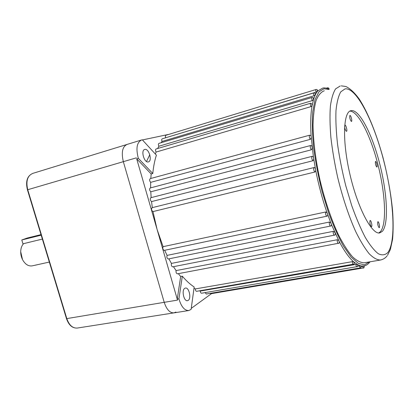 <?xml version="1.0" encoding="UTF-8"?>
<svg xmlns="http://www.w3.org/2000/svg" width="414" height="414" viewBox="0 0 414 414"><rect width="100%" height="100%" fill="white"/><g stroke="black" fill="none" stroke-linecap="round" stroke-linejoin="round"><path stroke-width="0.62" d="M146.525 161.501L149.79 154.717L146.525 161.501M316.301 89.476C316.922 89.357 317.414 89.838 317.781 90.914L316.094 92.125L165.533 137.81M363.404 268.112L362.317 266.243L363.601 266.042L364.144 266.973L364.165 265.943L361.168 265.979L357.887 264.82L353.644 261.819C349.095 257.787 344.339 251.127 339.376 241.828L331.5 224.667L327.06 212.78C322.434 199.351 318.666 185.301 315.763 170.63L313.434 157.227L311.111 136.128C310.34 123.869 310.655 113.726 312.058 105.694L313.724 98.77L315.561 94.273L317.305 91.535L317.259 90.236L317.761 90.987L322.811 88.037M314.097 92.86C314.775 92.803 315.266 93.238 315.566 94.159L315.09 93.631L315.173 95.06L313.988 95.769L162.071 141.448L161.087 142.742M312.254 97.445C312.994 97.45 313.476 97.839 313.714 98.604L313.289 98.232L313.408 99.79L312.254 100.618L158.857 146.251L157.667 148.512M310.81 103.221L312.291 104.447L311.892 104.012L312.058 105.694L310.935 106.636L156.099 152.057L155.348 154.029M310.272 139.363C309.279 137.629 309.035 136.247 309.543 135.212L310.862 135.601L311.111 136.128L311.25 138.09L310.272 139.363L150.665 182.351L150.649 187.852M311.323 149.811C310.262 148.165 309.982 146.737 310.495 145.537L311.644 145.764L312.021 146.406L312.259 148.486L311.323 149.811L150.774 191.785L151.157 197.623M312.88 160.756C311.758 159.23 311.447 157.775 311.949 156.388L312.855 156.461L313.434 157.227L313.771 159.395L312.88 160.756L151.545 201.587L152.326 207.626M314.914 172.001C313.745 170.64 313.403 169.171 313.89 167.587L314.459 167.551L315.333 168.415L315.763 170.63L314.914 172.001L152.968 211.585L157.123 229.584L163.1 246.666C162.479 248.493 162.862 249.73 164.244 250.387L164.399 250.33M325.637 211.994L327.06 212.78L327.764 214.799L327.702 215.57L326.817 216.237C325.787 215.378 325.394 213.966 325.637 211.994L163.1 246.666M330.631 226.111L330.522 226.163C329.575 225.444 329.171 224.077 329.311 222.064L330.75 222.794L331.5 224.667L331.128 225.858M334.512 235.23L334.398 235.287C333.529 234.691 333.12 233.382 333.172 231.369L334.621 232.021L335.392 233.724L335.045 234.945M338.497 243.401L338.373 243.463C337.581 242.977 337.172 241.74 337.141 239.758L338.595 240.322L339.439 242.2L339.056 243.09M353.515 264.334L353.39 264.411C352.863 264.225 352.485 263.309 352.252 261.669L353.644 261.819L354.275 263.144L354.358 262.429L354.136 263.956M357.07 266.818L356.94 266.895C356.47 266.756 356.107 265.933 355.854 264.422L357.215 264.453L357.815 265.643L357.887 264.82L357.691 266.43M360.377 268.07L359.223 265.938L360.542 265.85L361.122 266.911L361.21 266.011M184.763 288.32L185.425 288.051C189.022 287.109 191.594 298.38 188.23 300.373L187.511 300.673C183.899 301.64 181.348 290.162 184.763 288.32M144.802 149.433L144.807 149.433C148.905 148.176 152.6 161.067 148.388 161.895L148.321 161.915C144.217 163.204 140.517 150.106 144.802 149.433L144.605 149.49M344.608 126.379C344.862 128.785 345.442 130.42 346.342 131.29L346.554 131.305C347.6 131.057 345.907 124.609 344.929 125.116L344.676 125.504M371.627 226.603C372.528 225.863 370.872 219.56 370.038 220.558L370.028 220.569C369.609 222.742 370.044 224.771 371.332 226.655L371.627 226.603M376.921 167.008C377.713 166.614 376.217 160.865 375.482 161.491L375.441 161.527C375.156 163.483 375.586 165.31 376.735 167.013L376.921 167.008M351.496 121.437C352.48 121.245 350.849 115.014 349.928 115.454L349.825 115.527C349.504 117.638 350.001 119.599 351.315 121.416L351.496 121.437M379.333 227.617C380.166 226.893 378.572 220.822 377.806 221.79L377.806 221.79C377.428 223.886 377.847 225.842 379.064 227.664L379.333 227.617M382.396 231.312C388.922 223.705 387.214 192.846 379.664 163.592C372.191 134.307 359.492 109.337 351.212 110.61L350.808 110.709C343.077 112.308 342.15 141.624 350.146 175.257C358.058 208.91 372.062 234.857 379.726 232.916L382.396 231.312M378.758 232.963L380.404 231.695C386.914 224.186 385.408 194.062 378.096 165.17C370.851 136.258 358.384 111.128 349.882 111.107M138.338 158.329L152.792 173.507C153.449 166.666 154.65 160.554 156.404 155.178L142.333 139.828L141.702 139.932C136.863 142.204 135.745 148.336 138.338 158.329L136.687 158.816L151.162 173.958L150.82 178.475M324.312 90.764C321.052 91.96 318.325 95.179 316.136 100.416C314.329 106.822 313.294 115.04 313.031 125.075C313.232 141.215 315.711 160.761 320.193 180.949C325.223 201.52 331.335 219.523 338.528 234.961C343.263 244.151 347.9 251.396 352.438 256.701C356.811 260.789 360.77 262.818 364.32 262.781L380.419 260.018C377.097 260.013 373.345 257.917 369.164 253.735C364.812 248.322 360.33 240.953 355.719 231.612C348.852 216.382 342.466 197.219 337.545 176.84C334.569 163.204 332.354 150.085 330.889 137.484C329.906 125.525 329.735 115.102 330.382 106.212C331.464 98.413 333.208 92.632 335.609 88.86L340.194 85.998M175.898 312.063L173.973 312.87C169.875 313.051 166.625 309.537 164.218 302.329L123.331 161.672C121.162 152.238 122.456 146.478 127.212 144.382L127.331 144.357M362.317 266.243L361.262 266.419M359.223 265.938L357.836 266.176M199.512 290.819L200.267 291.073C200.428 292.429 200.847 293.143 201.53 293.221L357.577 266.564M355.854 264.422L200.267 291.073M178.356 273.644L180.67 276.495L177.244 299.151L177.502 300.109L136.687 158.816M182.32 276.19L178.926 298.867C181.27 306.753 184.561 310.64 188.805 310.541L191.108 309.382L194.176 287C190.186 284.382 186.233 280.78 182.32 276.19L180.67 276.495M194.011 288.201L195.31 288.931C195.413 290.405 195.848 291.202 196.603 291.316L354.022 264.085M352.252 261.669L195.31 288.931M173.456 266.683L176.09 270.59C175.857 272.396 176.292 273.473 177.383 273.83L338.952 243.189M337.141 239.758L176.09 270.59M168.871 258.859L171.432 263.407C171.08 265.25 171.499 266.388 172.69 266.833L334.947 235.033M333.172 231.369L171.432 263.407M164.668 250.299L167.08 255.391C166.594 257.239 166.997 258.434 168.281 258.978L168.451 258.921M329.311 222.064L167.08 255.391M152.792 173.507L151.162 173.958M152.331 207.652L152.171 207.662C151.141 209.091 151.41 210.4 152.968 211.585M311.97 156.378L150.862 197.701C149.858 198.968 150.085 200.262 151.545 201.587M310.5 145.531L150.21 187.972C149.237 189.089 149.428 190.362 150.774 191.785M309.543 135.218L150.215 178.641C149.288 179.619 149.438 180.861 150.665 182.351M142.426 139.932L169.016 134.327M310.562 103.267L156.073 148.983C155.333 149.537 155.343 150.556 156.099 152.057M311.97 97.502L158.924 143.394C158.236 143.86 158.215 144.812 158.857 146.251M313.786 92.912L162.221 138.814C161.584 139.207 161.538 140.087 162.071 141.448M315.965 89.527L165.895 135.274C165.315 135.606 165.243 136.408 165.672 137.686M211.492 293.65L191.247 308.373M210.152 293.376L210.819 293.759L363.916 267.853M205.153 292.61L206.291 294.028L360.889 267.811M178.926 298.867L177.244 299.151M42.363 239.08L23.567 243.665C21.906 245.44 20.964 247.851 20.736 250.915C20.576 254.124 21.238 257.151 22.734 260.013C25.337 264.427 28.478 266.383 32.163 265.871L32.364 265.829M188.805 310.541L173.973 312.87C169.875 313.051 166.625 309.537 164.218 302.329L123.331 161.672C121.162 152.238 122.456 146.478 127.212 144.382L141.179 140.092M22.511 259.578L20.705 251.753M41.177 235.168L21.782 239.975L23.081 244.219M21.782 239.975L27.236 238.034L41.012 234.614M328.669 89.45L323.996 88.746L318.909 91.856L315.049 99.577L312.736 111.811C312.027 122.068 312.322 133.986 313.626 147.575C315.515 161.791 318.304 176.307 321.988 191.118L328.416 212.232C333.239 225.387 338.269 236.71 343.516 246.201L351.165 257.125L358.265 263.345L364.449 264.851L369.464 261.896M329.156 89.284L328.675 88.498L328.566 89M326.92 216.191L164.244 250.387M345.085 88.86L340.794 91.815C338.445 95.908 336.836 102.217 335.977 110.74C335.614 120.443 336.147 131.704 337.576 144.527C339.521 157.936 342.233 171.619 345.716 185.576L351.683 205.473C356.092 217.873 360.651 228.559 365.345 237.532C369.976 245.248 374.313 250.661 378.355 253.772C382.117 255.526 385.31 255.076 387.928 252.431C396.452 240.669 393.667 198.88 383.566 160.104C373.563 121.307 356.578 87.426 345.085 88.86M327.246 88.477L327.515 87.804C328.333 87.608 328.897 88.104 329.192 89.295C326.734 88.12 324.685 87.69 323.029 88.006M316.094 92.125C315.665 90.671 315.634 89.802 316.001 89.517L316.042 89.507M313.988 95.769C313.476 94.206 313.424 93.248 313.817 92.902L313.848 92.896M312.254 100.618C311.659 98.956 311.576 97.911 312.006 97.492L312.016 97.487M310.935 106.636C310.252 104.897 310.138 103.774 310.593 103.257M126.679 144.548L32.903 173.347C27.479 175.593 25.756 181.053 27.733 189.715L66.804 318.604L177.502 300.109M32.903 173.347C27.236 175.759 25.409 181.244 27.427 189.809L136.387 157.837M27.427 189.809L66.468 318.589L66.804 318.604C69.154 325.213 72.652 328.364 77.289 328.059L173.973 312.87M369.49 262.471C367.891 264.427 366.002 265.607 363.823 266.005M168.281 258.978L331.045 225.93M380.419 260.018C383.141 259.474 385.362 258.093 387.085 255.862M350.472 110.823L351.212 110.61M327.443 87.825L326.242 88.192M313.921 167.572L152.171 207.662M387.566 255.215L390.35 249.606L392.591 239.23C393.331 230.764 393.326 221.174 392.575 210.462C390.909 193.55 387.742 176.028 383.074 157.884C376.636 134.286 368.175 112.882 359.217 99.024C354.715 92.84 350.27 88.663 345.876 86.505L341.214 85.858M364.03 267.713L364.201 265.933M361.003 267.672L361.21 266.005M369.593 262.341L370.007 261.808M32.163 265.871L49.333 262.067M66.468 318.589C68.765 325.176 72.367 328.333 77.289 328.059"/></g></svg>
